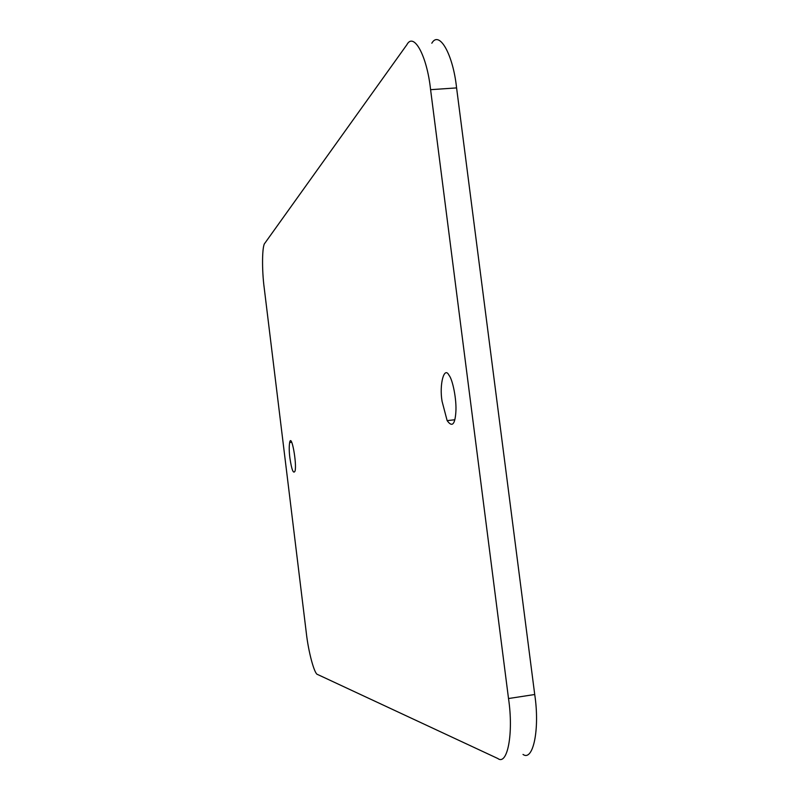 <?xml version="1.0" encoding="UTF-8"?>
<svg xmlns="http://www.w3.org/2000/svg" width="799" height="799" viewBox="0 0 799 799"><rect width="100%" height="100%" fill="white"/><g stroke="black" fill="none" stroke-linecap="round" stroke-linejoin="round"><path stroke-width="1.2" d="M289.867 457.837C289.088 451.575 289.018 446.471 289.657 442.496C291.455 432.629 297.008 463.69 295.071 470.971C293.433 474.386 291.695 470.012 289.867 457.837M442.067 401.308C439.15 384.559 444.184 365.483 449.078 375.39C452.554 379.295 456.828 399.52 455.839 412.334C454.941 424.708 452.044 427.465 447.13 420.604L442.067 401.308M306.287 632.698C308.344 651.654 314.436 674.456 317.612 674.496L497.797 758.501C507.435 765.951 513.747 733.362 508.514 698.536L430.591 89.678C426.986 55.61 413.682 31.67 406.851 44.754L264.898 243.146C262.042 245.393 261.762 269.912 264.259 288.299L306.287 632.698M431.82 43.216C439.12 30.142 453.013 53.962 456.589 87.91L534.721 694.511C540.004 729.197 533.133 761.777 523.005 754.426M456.589 87.91L430.591 89.678M534.721 694.511L508.514 698.536M291.615 442.276L289.657 442.496M454.801 419.755L447.15 420.624"/></g></svg>
